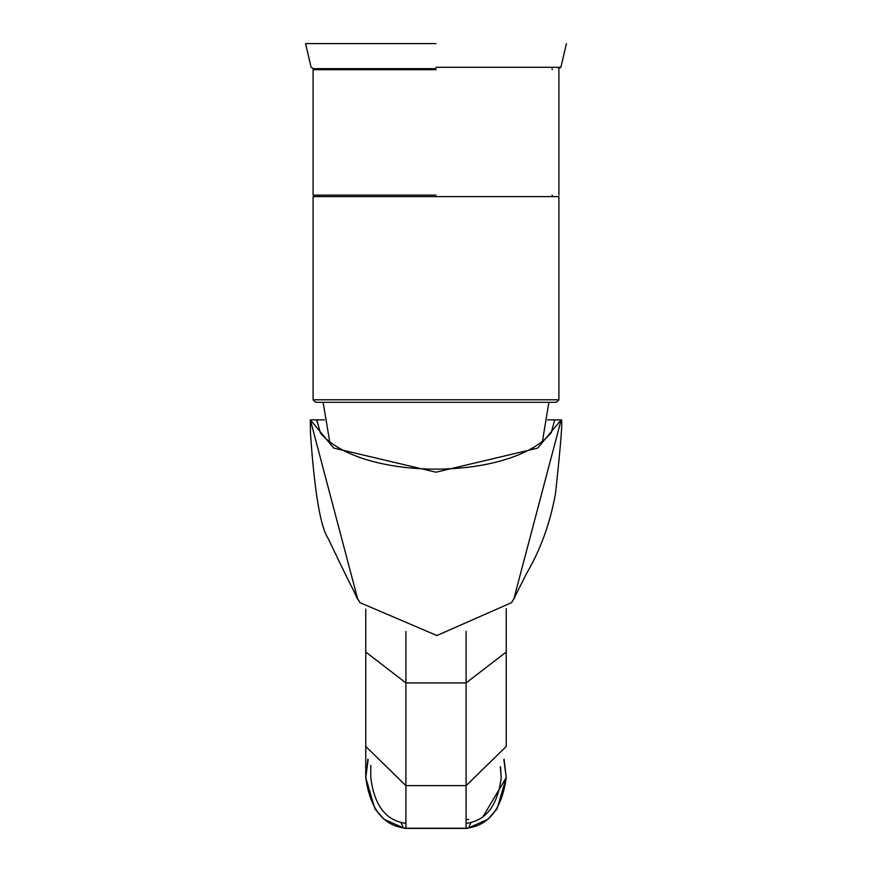 <?xml version="1.0" encoding="UTF-8"?>
<svg xmlns="http://www.w3.org/2000/svg" width="872" height="872" viewBox="0 0 872 872"><rect width="100%" height="100%" fill="white"/><g stroke="black" fill="none" stroke-linecap="round" stroke-linejoin="round"><path stroke-width="1.31" d="M313.092 399.79L313.092 196.614L558.908 196.614L558.908 399.79L556.401 402.297L315.599 402.297L313.092 399.79L558.908 399.79M436 43.6L305.56 43.6L436 43.6M436 68.681L313.364 68.681L436 68.681M329.692 441.613L323.12 402.297M548.88 402.297L542.482 441.123M561.067 419.857L547.605 419.857M324.395 419.857L310.432 419.857M554.647 420.184L551.148 432.948C510.196 481.213 361.215 481.18 320.351 432.948L316.863 420.042M561.165 419.857L513.946 598.519L527.037 572.621C540.793 549.066 550.276 522.699 555.497 493.508C560.958 443.14 562.854 418.582 561.165 419.857L537.632 448.132L435.967 472.199L333.791 448.088L310.334 419.857L310.454 433.035C314.498 491.819 320.406 526.982 328.188 538.525C360.801 606.868 349.389 580.708 356.604 597.331L357.553 598.519L310.334 419.857M513.946 598.519L511.483 602.672L436.894 635.524L360.027 602.694L357.553 598.519M511.766 602.29L514.894 597.342L515.014 595.772M356.485 595.772L356.604 597.342L359.558 602.04M436 195.11L313.092 195.11L436 195.11M436 69.684L313.092 69.684L436 69.684M405.905 823.506L405.273 823.419L405.905 823.342C386.002 820.803 374.295 805.554 370.785 777.573L370.785 765.442L370.785 777.562M503.863 759.741L506.24 777.562L504.071 759.185L506.24 777.562L482.925 816.759M365.76 777.497L368.137 759.741L365.76 777.573C370.099 809.074 383.484 825.969 405.905 828.237L467.37 828.4L405.905 828.237L405.894 785.639L466.106 785.639L506.24 746.497L466.106 785.639L466.095 828.237L466.106 682.918L506.24 651.994L506.24 746.497L506.24 651.994L466.106 682.918L466.106 631.361L466.106 785.639L405.894 785.639L405.905 828.237L466.095 828.237C488.505 825.98 501.88 809.085 506.24 777.562L496.996 809.031L487.677 819.408L467.37 828.4L466.095 828.237M466.095 823.506L466.727 823.419L466.095 823.342C485.987 820.814 497.694 805.554 501.215 777.562L500.332 766.924M500.495 766.662L501.215 777.562M365.76 777.562L365.76 609.07L365.76 651.994L405.894 682.918L365.76 651.994L365.76 777.562C370.099 809.074 383.484 825.969 405.905 828.237L404.63 828.4L384.323 819.408L375.004 809.031L365.76 777.661L367.93 759.174M436 67.286L560.881 67.286L436 67.286M316.939 419.857L316.939 421.972M316.95 422.048L316.95 419.857M365.76 746.497L405.894 785.639L405.905 631.502L405.894 682.918L466.106 682.918L405.894 682.918L405.894 785.639L365.76 746.497M468.613 819.408L466.095 819.713M470.978 822.59L468.569 827.909L470.978 822.59M403.431 827.909L401.022 822.59L403.431 827.909M319.861 196.614L319.861 195.11M552.139 196.614L552.139 195.11M313.364 68.681L311.119 67.286L305.56 43.6M566.44 43.6L560.881 67.286L558.636 68.681M552.139 68.681L552.139 69.684M319.861 68.681L319.861 69.684M359.438 601.876L360.027 602.694M512.038 601.909L511.395 602.781M506.24 608.58L506.24 651.994L506.24 608.58M313.092 69.684L313.092 195.11M558.908 69.684L558.908 195.11M365.76 777.661L375.004 809.031L384.323 819.408L404.63 828.4L467.37 828.4L487.677 819.408L496.996 809.031L506.24 777.661"/></g></svg>
